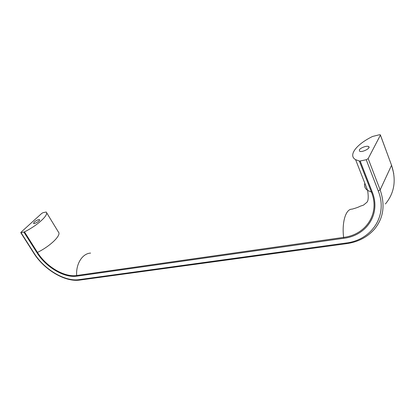 <?xml version="1.0" encoding="UTF-8"?>
<svg xmlns="http://www.w3.org/2000/svg" width="415" height="415" viewBox="0 0 415 415"><rect width="100%" height="100%" fill="white"/><g stroke="black" fill="none" stroke-linecap="round" stroke-linejoin="round"><path stroke-width="0.62" d="M34.227 222.056C36.458 220.308 38.222 219.504 39.524 219.649C40.815 220.266 34.533 224.271 33.537 223.457L34.227 222.056M359.338 149.924C360.313 147.833 366.943 145.416 368.587 146.562C371.409 147.942 361.947 152.813 359.592 151.195L359.338 149.924M46.195 212.029C49.302 214.545 37.687 225.381 24.464 231.886L21.056 232.701L20.791 232.696L21.02 232.239L41.749 213.393L43.072 212.667L46.195 212.029M379.31 134.782L380.327 134.782L380.41 135.134L368.167 158.623L366.232 159.718L360.168 160.999L359.349 161.036L355.608 159.671C347.832 155.397 356.444 144.285 372.561 136.462L379.31 134.782M46.511 212.542L58.432 232.068C61.721 234.926 50.531 246.038 37.464 252.419L24.464 231.886M90.605 253.088C82.471 253.451 75.81 263.769 76.671 275.503C64.434 277.485 46.293 266.7 37.464 252.419L36.909 252.621L23.899 232.099M364.832 183.233C364.059 186.21 364.993 188.602 367.638 190.412C368.634 197.203 368.328 201.208 366.725 202.427L363.467 205.129L360.282 206.188C358.653 207.106 355.909 208.097 352.05 209.155C345.897 208.833 341.758 221.792 343.594 237.385L76.671 275.503L76.874 276.157C64.392 278.169 45.909 267.177 36.909 252.621M380.41 135.134L391.553 165.284L380.436 135.077M366.232 159.718L378.252 190.967L380.14 189.883L391.553 165.284C396.481 180.146 394.437 193.042 385.416 203.967M355.608 159.671L367.638 190.412L371.425 192.057C380.244 213.668 365.786 234.817 343.594 237.385L343.817 238.272L76.874 276.157M359.349 161.036L371.425 192.057L372.245 192.057C381.235 214.124 366.445 235.673 343.817 238.272M378.252 190.967C388.352 216.07 371.316 240.269 345.825 243.055L79.026 279.653C64.927 281.837 44.208 269.491 34.051 253.134L33.74 253.046M34.051 253.134L21.056 232.701M79.026 279.653L79.82 280.068M345.825 243.055L346.478 243.667M368.167 158.623L380.14 189.883C385.442 205.275 383.45 218.482 374.169 229.505C367.057 237.375 357.803 242.095 346.401 243.678L79.716 280.078C65.031 282.257 44.161 269.724 33.781 253.119L20.791 232.696M360.168 160.999L372.245 192.057M368.961 147.558L368.587 146.562M391.578 165.217L393.747 173.61"/></g></svg>

